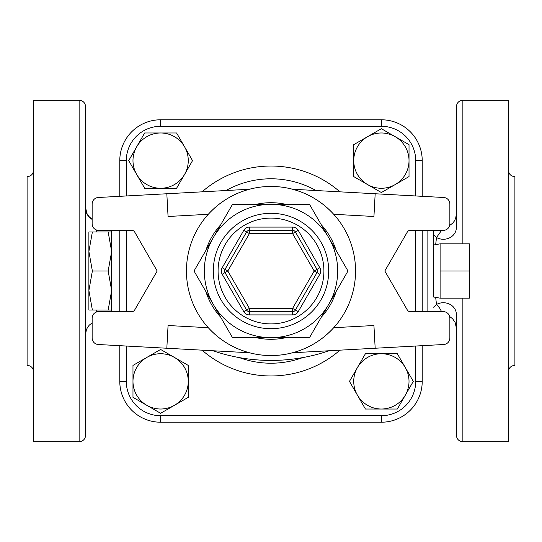 <?xml version="1.0" encoding="UTF-8"?>
<svg xmlns="http://www.w3.org/2000/svg" width="542" height="542" viewBox="0 0 542 542"><rect width="100%" height="100%" fill="white"/><g stroke="black" fill="none" stroke-linecap="round" stroke-linejoin="round"><path stroke-width="0.81" d="M160.622 349.461L174.443 357.435A27.642 27.642 0 0 0 146.801 357.435L160.622 349.461M132.98 381.378L132.98 365.416L146.801 357.435A27.642 27.642 0 0 0 146.801 405.314L132.98 397.333L132.98 381.378M188.264 365.416L188.264 381.378A27.642 27.642 0 0 0 174.443 357.435L188.264 365.416M188.264 397.333L174.443 405.314A27.642 27.642 0 0 0 188.264 381.378L188.264 397.333M174.443 405.314L160.622 413.295L146.801 405.314A27.642 27.642 0 0 0 174.443 405.314M192.539 160.622L184.565 174.443A27.642 27.642 0 0 0 184.565 146.801L192.539 160.622M160.622 132.98L176.584 132.98L184.565 146.801A27.642 27.642 0 0 0 136.686 146.801L144.667 132.98L160.622 132.98M176.584 188.264L160.622 188.264A27.642 27.642 0 0 0 184.565 174.443L176.584 188.264M144.667 188.264L136.686 174.443A27.642 27.642 0 0 0 160.622 188.264L144.667 188.264M136.686 174.443L128.705 160.622L136.686 146.801A27.642 27.642 0 0 0 136.686 174.443M381.378 192.539L367.557 184.565A27.642 27.642 0 0 0 395.199 184.565L381.378 192.539M409.02 160.622L409.02 176.584L395.199 184.565A27.642 27.642 0 0 0 395.199 136.686L409.02 144.667L409.02 160.622M353.736 176.584L353.736 160.622A27.642 27.642 0 0 0 367.557 184.565L353.736 176.584M353.736 144.667L367.557 136.686A27.642 27.642 0 0 0 353.736 160.622L353.736 144.667M367.557 136.686L381.378 128.705L395.199 136.686A27.642 27.642 0 0 0 367.557 136.686M349.461 381.378L357.435 367.557A27.642 27.642 0 0 0 357.435 395.199L349.461 381.378M381.378 409.02L365.416 409.02L357.435 395.199A27.642 27.642 0 0 0 405.314 395.199L397.333 409.02L381.378 409.02M365.416 353.736L381.378 353.736A27.642 27.642 0 0 0 357.435 367.557L365.416 353.736M397.333 353.736L405.314 367.557A27.642 27.642 0 0 0 381.378 353.736L397.333 353.736M405.314 367.557L413.295 381.378L405.314 395.199A27.642 27.642 0 0 0 405.314 367.557M166.828 193.758L249.408 189.253A84.552 84.552 0 0 1 292.592 189.253L443.708 197.491A6.504 6.504 0 0 1 449.86 203.988L449.86 223.846A6.504 6.504 0 0 1 443.356 230.35L410.165 230.35A3.252 3.252 0 0 0 407.354 231.976L384.82 271L407.354 310.024A3.252 3.252 0 0 0 410.165 311.65L443.356 311.65A6.504 6.504 0 0 1 449.86 318.154L449.86 338.012A6.504 6.504 0 0 1 443.708 344.509L375.172 348.242L373.933 325.512L333.716 327.707A84.552 84.552 0 0 0 333.716 214.293C322.422 201.983 308.716 193.636 292.592 189.253A84.552 84.552 0 0 0 249.408 189.253C233.284 193.636 219.578 201.983 208.284 214.293A84.552 84.552 0 0 0 208.284 327.707C219.578 340.017 233.284 348.364 249.408 352.747L98.292 344.509A6.504 6.504 0 0 1 92.14 338.012L92.14 318.154A6.504 6.504 0 0 1 98.644 311.65L131.835 311.65A3.252 3.252 0 0 0 134.646 310.024L157.18 271L134.646 231.976A3.252 3.252 0 0 0 131.835 230.35L98.644 230.35A6.504 6.504 0 0 1 92.14 223.846L92.14 203.988A6.504 6.504 0 0 1 98.292 197.491L166.828 193.758L168.067 216.488L208.284 214.293M375.172 348.242L292.592 352.747A84.552 84.552 0 0 1 249.408 352.747A84.552 84.552 0 0 0 292.592 352.747C308.716 348.364 322.422 340.017 333.716 327.707M355.552 271A84.552 84.552 0 0 1 271 355.552A84.552 84.552 0 0 1 186.448 271A84.552 84.552 0 0 1 271 186.448A84.552 84.552 0 0 1 355.552 271M375.172 193.758L373.933 216.488L333.716 214.293M166.828 348.242L168.067 325.512L208.284 327.707M319.814 274.252A6.504 6.504 0 0 0 319.814 267.748L298.222 230.35A6.504 6.504 0 0 0 292.592 227.098L249.408 227.098A6.504 6.504 0 0 0 243.778 230.35L222.186 267.748A6.504 6.504 0 0 0 222.186 274.252L243.778 311.65A6.504 6.504 0 0 0 249.408 314.902L249.408 308.398L292.592 308.398L295.41 310.024A3.252 3.252 0 0 1 292.592 311.65L249.408 311.65A3.252 3.252 0 0 1 246.59 310.024L224.998 272.626A3.252 3.252 0 0 1 224.998 269.374L246.59 231.976A3.252 3.252 0 0 1 249.408 230.35L292.592 230.35A3.252 3.252 0 0 1 295.41 231.976L317.002 269.374A3.252 3.252 0 0 1 317.002 272.626L295.41 310.024L298.222 311.65L319.814 274.252L314.184 271L292.592 308.398L292.592 314.902A6.504 6.504 0 0 0 298.222 311.65M222.186 267.748L224.998 269.374A3.252 3.252 0 0 0 224.998 272.626L222.186 274.252M249.408 227.098L249.408 230.35A3.252 3.252 0 0 0 246.59 231.976L243.778 230.35M213.263 237.667A66.666 66.666 0 0 0 271 337.666A66.666 66.666 0 0 0 328.737 237.667A66.666 66.666 0 0 0 213.263 237.667L232.511 204.334L309.489 204.334L347.978 271L309.489 337.666L232.511 337.666L194.022 271L213.263 237.667M309.489 337.666L321.325 317.165A68.292 68.292 0 0 0 336.142 291.501L347.978 271L336.142 250.499A68.292 68.292 0 0 0 321.325 224.835L309.489 204.334L285.817 204.334A68.292 68.292 0 0 0 256.183 204.334L232.511 204.334L220.675 224.835A68.292 68.292 0 0 0 205.858 250.499L194.022 271L205.858 291.501A68.292 68.292 0 0 0 220.675 317.165L205.858 291.501A68.292 68.292 0 0 0 220.675 317.165L232.511 337.666L256.183 337.666A68.292 68.292 0 0 0 285.817 337.666L256.183 337.666A68.292 68.292 0 0 0 285.817 337.666L309.489 337.666M205.858 250.499A68.292 68.292 0 0 1 220.675 224.835M256.183 204.334A68.292 68.292 0 0 1 285.817 204.334M321.325 224.835A68.292 68.292 0 0 1 336.142 250.499M336.142 291.501A68.292 68.292 0 0 1 321.325 317.165M329.008 350.762A178.86 178.86 0 0 1 212.992 350.762M119.782 345.681L119.782 381.378A40.84 40.84 0 0 0 160.622 422.218L381.378 422.218A40.84 40.84 0 0 0 422.218 381.378L422.218 345.681L422.218 381.378L415.714 381.378A34.336 34.336 0 0 1 381.378 415.714L160.622 415.714A34.336 34.336 0 0 1 126.286 381.378L126.286 346.033M422.218 311.65L422.218 230.35L422.218 311.65M126.286 195.967L126.286 160.622A34.336 34.336 0 0 1 160.622 126.286L381.378 126.286L381.378 119.782A40.84 40.84 0 0 1 422.218 160.622L422.218 196.319L422.218 160.622A40.84 40.84 0 0 0 381.378 119.782L160.622 119.782A40.84 40.84 0 0 0 119.782 160.622L119.782 196.319M119.782 230.35L119.782 311.65M381.378 415.714L381.378 422.218A40.84 40.84 0 0 0 422.218 381.378M433.6 297.009L433.6 230.35L433.6 297.009L440.104 298.154L469.372 298.154L469.372 243.846L440.104 243.846L440.104 271L469.372 271M440.104 298.154L440.104 271M111.652 311.65L111.652 310.024L108.17 310.024L111.652 290.512L108.17 271L111.652 251.488L108.17 231.976L111.652 231.976M108.17 271L92.37 271L88.888 290.512L92.37 310.024L88.888 310.024L88.888 251.488L92.37 271M108.17 310.024L92.37 310.024M108.17 231.976L92.37 231.976L88.888 251.488L88.888 231.976L92.37 231.976M111.652 310.024L111.652 230.35M96.347 312.07L96.198 310.024M96.198 231.976L96.347 229.93M441.601 230.35L436.5 237.518A13.008 11.673 180 0 0 449.684 237.796A13.008 11.673 180 0 0 456.364 227.593L456.364 214.09L455.659 218.318L454.311 221.102L452.624 223.223L449.657 225.472M449.657 316.528L452.577 318.737L455.09 322.3L456.364 327.91L456.364 314.407A13.008 11.673 0 0 0 449.684 304.204A13.008 11.673 0 0 0 436.5 304.482L439.582 307.992L441.601 311.65M456.364 314.407L456.364 435.226C456.75 439.176 458.918 441.344 462.868 441.73L462.868 298.154M462.868 243.846L462.868 100.27C458.918 100.656 456.75 102.824 456.364 106.774L456.364 227.593M433.6 234.794A43.902 35.772 90 0 1 436.5 237.518L435.666 244.632M435.666 297.368L436.5 304.482A43.902 35.772 90 0 1 433.6 307.206M92.14 219.408A13.008 12.933 0 0 1 85.636 208.209M92.14 322.89L89.322 325.085L87.553 327.354L86.334 329.942L85.636 334.157L85.636 303.52M85.636 238.48L85.636 207.843L86.889 213.419L89.322 216.915L92.14 219.11M85.636 435.226L85.636 106.774C85.25 102.824 83.082 100.656 79.132 100.27L79.132 441.73C83.082 441.344 85.25 439.176 85.636 435.226M85.636 379.996L85.636 334.468M85.636 207.532L85.636 162.004M462.868 441.73L508.396 441.73L508.396 100.27L462.868 100.27M508.403 346.975L508.43 345.925M508.498 344.373L508.586 342.314M508.599 341.128L508.586 340.024M508.498 338.452L508.437 337.612M508.396 336.717L508.396 347.503M508.403 205.113L508.443 204.32M508.498 203.548L508.586 201.963M508.599 200.865L508.586 199.673M508.498 197.627L508.437 196.306M508.396 194.605L508.396 205.35M508.396 170.188C508.789 174.131 510.957 176.299 514.9 176.692L514.9 365.308C510.957 365.701 508.789 367.869 508.396 371.812M79.132 100.27L33.604 100.27L33.604 441.73L79.132 441.73M33.604 347.395L33.604 336.806M33.604 205.282L33.604 194.497M33.597 195.025L33.57 196.075M33.502 197.627L33.414 199.686M33.401 200.872L33.414 201.976M33.502 203.548L33.563 204.388M33.604 371.812C33.211 367.869 31.043 365.701 27.1 365.308L27.1 176.692C31.043 176.299 33.211 174.131 33.604 170.188M33.597 336.887L33.557 337.68M33.502 338.452L33.414 340.037M33.401 341.135L33.414 342.327M33.502 344.373L33.563 345.694M243.778 311.65L249.408 308.398L227.816 271L224.998 269.374M292.592 227.098L292.592 233.602L314.184 271L319.814 267.748M298.222 230.35L292.592 233.602L249.408 233.602L249.408 230.35M224.998 272.626L227.816 271L249.408 233.602L246.59 231.976M249.408 314.902L292.592 314.902M218.087 271A52.913 52.913 0 0 1 297.456 225.181A52.913 52.913 0 0 1 297.456 316.819A52.913 52.913 0 0 1 218.087 271M213.304 271A57.696 57.696 0 0 0 299.848 320.966A57.696 57.696 0 0 0 299.848 221.034A57.696 57.696 0 0 0 213.304 271M225.96 190.533A92.215 92.215 0 0 1 316.04 190.533M302.693 357.598A92.215 92.215 0 0 1 239.307 357.598M202.064 350.166A104.972 104.972 0 0 0 339.936 350.166M339.936 191.834A104.972 104.972 0 0 0 202.064 191.834M381.378 126.286A34.336 34.336 0 0 1 415.714 160.622L415.714 195.967M415.714 230.35L415.714 311.65M415.714 346.033L415.714 381.378M126.286 311.65L126.286 230.35M160.622 415.714L160.622 422.218M126.286 381.378L119.782 381.378M422.218 160.622L415.714 160.622M126.286 160.622L119.782 160.622M160.622 126.286L160.622 119.782M427.096 230.35L427.096 311.65M433.6 244.991L440.104 243.846"/></g></svg>
